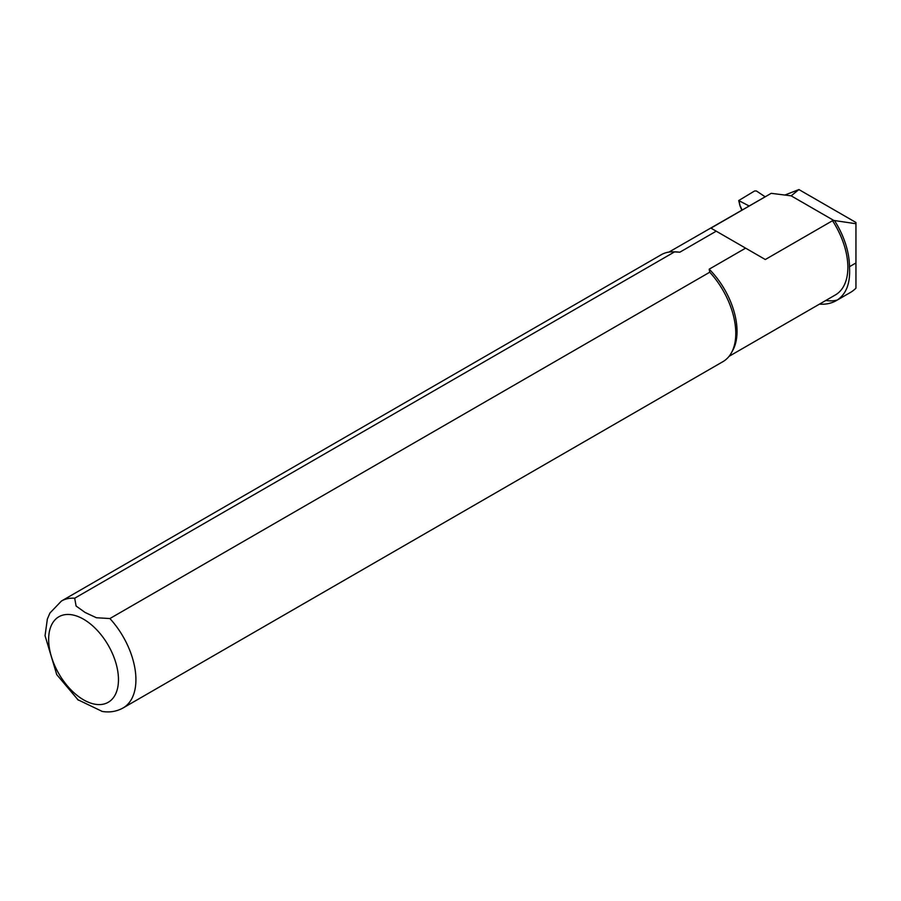 <?xml version="1.0" encoding="UTF-8"?>
<svg xmlns="http://www.w3.org/2000/svg" width="901" height="901" viewBox="0 0 901 901"><rect width="100%" height="100%" fill="white"/><g stroke="black" fill="none" stroke-linecap="round" stroke-linejoin="round"><path stroke-width="1.35" d="M819.471 304.133A77.756 44.892 -120 0 0 836.353 300.585A77.756 44.892 -120 0 0 837.243 300.044C846.478 293.861 850.555 282.756 849.463 266.719A60.48 34.914 -120 0 0 834.484 220.554L832.513 220.722L765.309 259.522L745.623 248.147L709.188 269.185A60.176 34.745 60 0 1 732.817 350.275L731.454 352.741A61.718 35.635 60 0 1 723.007 361.605L123.144 707.927A61.718 35.635 60 0 0 109.888 618.548L709.751 272.215L709.188 269.185M784.884 195.044L798.917 189.559L855.95 222.479L855.95 288.151A77.756 44.892 60 0 1 850.319 292.521L836.353 300.585M834.484 220.554L855.95 223.73M798.917 189.559L791.157 195.832L771.211 193.332L710.945 228.122L716.227 231.185L679.793 252.224L674.545 251.886L74.682 598.219L76.101 606.035L85.144 612.5L96.384 617.737L109.888 618.548M833.526 220.294L791.157 195.832M74.682 598.219A61.718 35.635 60 0 0 61.426 601.046L661.289 254.713A61.718 35.635 60 0 1 673.193 251.829L676.009 251.886A60.176 34.745 60 0 1 679.793 252.224M668.925 252.089L771.211 193.332M716.227 231.185L745.623 248.147M709.751 272.215A61.718 35.635 60 0 1 731.454 352.741M673.193 251.829A61.718 35.635 60 0 1 674.545 251.886M102.263 711.441L77.599 699.593M764.949 196.655L756.446 190.989L754.655 190.944L738.707 200.551L748.934 205.89M739.124 200.991L740.07 206.081L738.707 200.551M837.243 300.044A66.347 38.304 60 0 1 825.812 300.472M832.513 220.722A60.176 34.745 60 0 1 835.418 294.92L729.089 356.312M83.556 619.212A49.375 28.505 60 0 1 113.796 697.137A49.375 28.505 60 0 1 53.328 662.224A49.375 28.505 60 0 1 83.556 619.212M849.463 266.719L855.95 262.968M740.442 206.34L741.962 209.922M61.426 601.046L49.96 612.995L47.359 619.021L45.05 635.712L56.752 674.635L78.308 700.167M101.926 711.396C109.539 712.702 116.612 711.542 123.144 707.927M740.07 206.081L741.76 210.034"/></g></svg>
